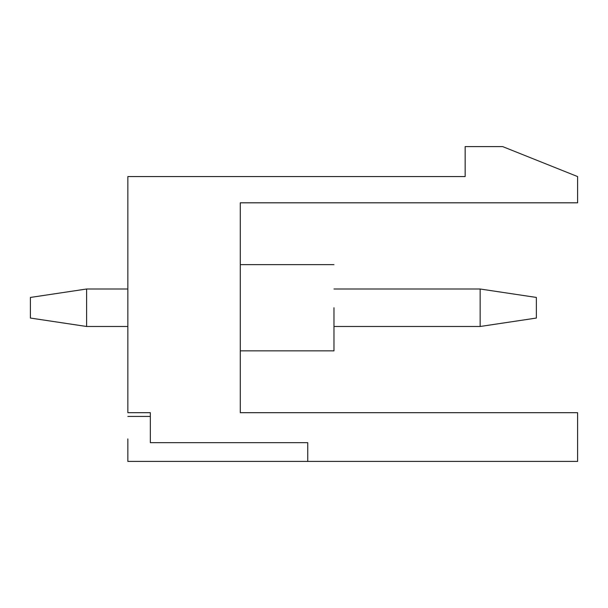 <?xml version="1.0" encoding="UTF-8"?>
<svg xmlns="http://www.w3.org/2000/svg" width="608" height="608" viewBox="0 0 608 608"><rect width="100%" height="100%" fill="white"/><g stroke="black" fill="none" stroke-linecap="round" stroke-linejoin="round"><path stroke-width="0.91" d="M307.747 442.677L150.336 442.677L150.336 412.688L150.336 442.677L307.747 442.677L307.747 461.411L307.747 442.677M577.6 176.571L577.6 202.806L240.282 202.806L240.282 412.688L577.6 412.688L577.6 461.411L307.747 461.411L577.6 461.411L577.6 412.688L240.282 412.688L240.282 202.806L577.6 202.806L577.6 176.571L502.641 146.589L577.6 176.571M465.158 146.589L502.641 146.589L465.158 146.589L465.158 176.571L465.158 146.589M127.847 176.571L465.158 176.571L127.847 176.571L127.847 412.688L150.336 412.688L127.847 412.688L127.847 176.571M333.982 307.747L333.982 350.846L333.982 307.747M127.847 438.923L127.847 461.411L127.847 438.923M30.4 318.052L30.4 297.441L30.4 318.052L86.617 326.488L127.847 326.488L86.617 326.488L86.617 289.005L86.617 326.488L30.4 318.052M480.153 289.005L333.982 289.005L480.153 289.005L480.153 326.488L480.153 289.005L536.37 297.441L536.37 318.052L536.37 297.441L480.153 289.005M127.847 289.005L86.617 289.005L127.847 289.005M333.982 326.488L480.153 326.488L333.982 326.488M86.617 289.005L30.4 297.441L86.617 289.005M480.153 326.488L536.37 318.052L480.153 326.488M333.982 350.846L240.282 350.846M333.982 264.647L240.282 264.647M150.336 416.442L127.847 416.442M127.847 461.411L307.747 461.411"/></g></svg>
